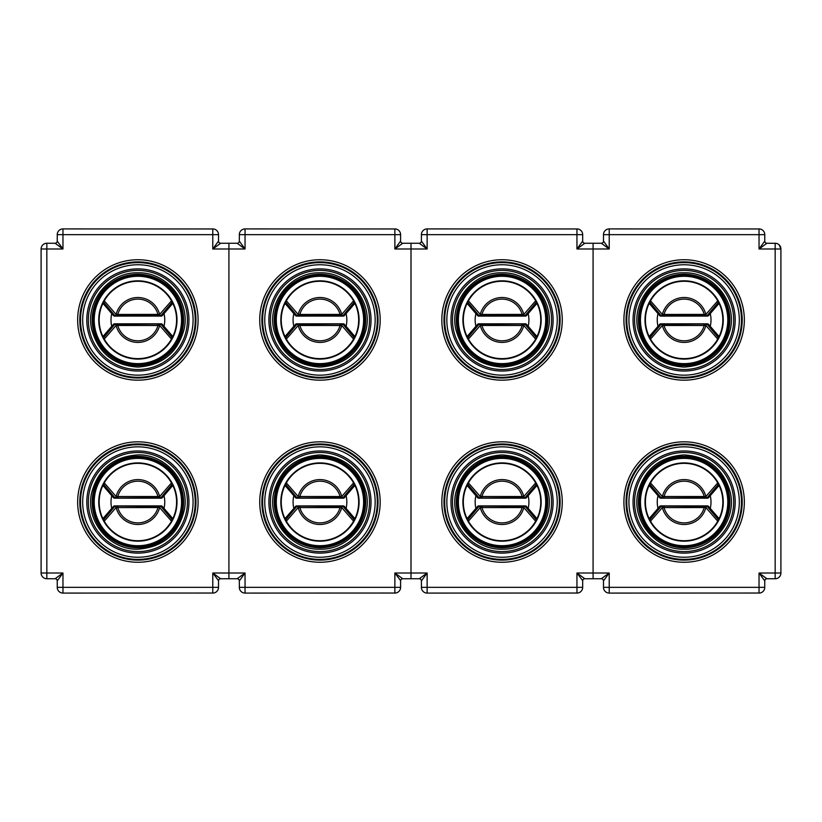 <?xml version="1.0" encoding="UTF-8"?>
<svg xmlns="http://www.w3.org/2000/svg" width="822" height="822" viewBox="0 0 822 822"><rect width="100%" height="100%" fill="white"/><g stroke="black" fill="none" stroke-linecap="round" stroke-linejoin="round"><path stroke-width="1.23" d="M684.12 378.028A58.064 58.064 0 0 0 742.194 319.964A58.064 58.064 0 0 0 684.12 261.889A58.064 58.064 0 0 0 626.056 319.964A58.064 58.064 0 0 0 684.12 378.028A58.064 58.064 0 0 1 626.056 319.964A58.064 58.064 0 0 1 684.12 261.889M684.12 560.111A58.064 58.064 0 0 0 742.194 502.037A58.064 58.064 0 0 0 684.12 443.972A58.064 58.064 0 0 0 626.056 502.037A58.064 58.064 0 0 0 684.12 560.111A58.064 58.064 0 0 1 626.056 502.037A58.064 58.064 0 0 1 684.12 443.972M603.482 241.103L609.215 248.994L576.952 248.994L584.843 243.25L601.324 243.25A2.147 2.147 0 0 0 603.482 241.103L603.523 233.9M759.785 593.032L609.215 593.083L609.215 573.006L601.324 578.75L584.843 578.75L576.952 573.006L609.215 573.006L603.482 580.897L603.523 588.1M764.717 588.1L764.768 580.897L759.035 573.006L775.167 573.006L775.167 248.994L759.035 248.994L766.926 243.25L775.917 243.302M779.225 244.935L780.9 248.994A5.733 5.733 0 0 0 775.167 243.25L775.167 248.994L780.9 248.994L780.9 573.006L775.167 573.006L775.167 578.75L766.926 578.75L759.035 573.006L759.035 587.35L603.482 587.35A5.733 5.733 0 0 0 609.215 593.083L608.465 593.032M764.717 233.9L764.768 234.65A5.733 5.733 0 0 0 759.035 228.917L759.035 234.65L764.768 234.65L764.768 241.103L759.035 248.994L759.035 234.65L609.215 234.65L609.215 228.917L759.785 228.968M780.849 573.766L780.9 573.006A5.733 5.733 0 0 1 775.167 578.75L775.917 578.698M759.035 593.083A5.733 5.733 0 0 0 764.768 587.35L759.035 587.35L759.035 593.083A5.733 5.733 0 0 0 764.768 587.35M609.215 228.917A5.733 5.733 0 0 0 603.482 234.65A5.733 5.733 0 0 1 609.215 228.917L608.465 228.968M603.482 234.65L609.215 234.65L609.215 248.994L601.324 243.25M603.461 580.661L603.482 580.897A2.147 2.147 0 0 0 601.324 578.75A2.147 2.147 0 0 1 603.482 580.897M764.768 580.897A2.147 2.147 0 0 1 766.926 578.75A2.147 2.147 0 0 0 764.768 580.897L764.779 580.661M764.779 241.339L764.768 241.103A2.147 2.147 0 0 0 766.926 243.25A2.147 2.147 0 0 1 764.768 241.103M684.12 444.692A57.345 57.345 0 0 1 741.475 502.037A57.345 57.345 0 0 1 684.12 559.392A57.345 57.345 0 0 1 626.775 502.037A57.345 57.345 0 0 1 684.12 444.692A57.345 57.345 0 0 0 626.775 502.037A57.345 57.345 0 0 0 684.12 559.392M657.97 508.232A26.879 26.879 0 0 1 657.97 495.841M710.28 495.841A26.879 26.879 0 0 1 710.28 508.232M684.12 262.608A57.345 57.345 0 0 1 741.475 319.964A57.345 57.345 0 0 1 684.12 377.308A57.345 57.345 0 0 1 626.775 319.964A57.345 57.345 0 0 1 684.12 262.608A57.345 57.345 0 0 0 626.775 319.964A57.345 57.345 0 0 0 684.12 377.308M657.97 326.159A26.879 26.879 0 0 1 657.97 313.768M710.28 313.768A26.879 26.879 0 0 1 710.28 326.159M684.12 540.753A38.706 38.706 0 0 0 722.836 502.037A38.706 38.706 0 0 0 684.12 463.331A38.706 38.706 0 0 0 645.414 502.037A38.706 38.706 0 0 0 684.12 540.753A38.706 38.706 0 0 1 645.414 502.037A38.706 38.706 0 0 1 684.12 463.331A38.685 38.685 0 0 0 648.589 486.747L650.818 483.254L662.368 496.529A22.441 22.441 0 0 1 705.882 496.529L717.431 483.254L719.702 486.891A1.439 0.719 150.5 0 0 719.774 486.984M707.403 505.92L707.434 505.9A1.439 1.439 0 0 1 708.492 506.342L708.492 506.342A1.439 1.397 136.1 0 0 707.465 505.92L660.785 505.92L650.192 518.261M649.308 485.597L659.747 497.742A1.439 1.439 0 0 0 660.785 498.183L707.465 498.163A1.439 1.397 43.9 0 0 708.492 497.742A1.439 1.439 0 0 1 707.465 498.183L707.434 498.183A1.439 1.439 0 0 0 707.465 498.183L718.048 485.823M659.747 506.342A1.439 1.439 0 0 1 660.816 505.9L660.785 505.92A1.439 1.397 -136.1 0 0 659.747 506.342L649.308 518.487M660.816 498.183A1.439 1.439 0 0 1 660.785 498.183L707.403 498.163M707.249 497.598L664.238 497.968L664.042 496.498L705.882 496.529A1.439 1.397 -136.7 0 0 707.249 497.598L718.562 484.096L717.431 483.254L719.702 486.891A1.439 0.719 150.5 0 1 719.661 486.747A38.685 38.685 0 0 0 684.12 463.351M719.774 517.1A1.439 0.719 29.5 0 0 719.702 517.192A1.439 0.719 29.5 0 0 719.661 517.336L717.431 520.829L705.882 507.554L664.042 507.585L664.238 506.116L661.001 506.486L649.688 519.987L650.818 520.829L648.589 517.336A1.439 0.719 -29.5 0 0 648.537 517.192A1.439 0.719 -29.5 0 0 648.476 517.1M707.249 506.486A1.439 1.397 136.7 0 0 705.882 507.554A22.441 22.441 0 0 1 662.368 507.554L650.818 520.829L648.589 517.336A38.685 38.685 0 0 0 719.661 517.336L717.431 520.829L718.562 519.987L707.249 506.486L664.238 506.116M649.627 485.093L660.785 498.163A1.439 1.397 -43.9 0 1 659.747 497.742M648.476 486.984A1.439 0.719 29.5 0 0 648.537 486.891L648.589 486.747A1.439 0.719 29.5 0 1 648.537 486.891L650.818 483.254L649.688 484.096L661.001 497.598L664.238 497.968M718.623 518.99L707.434 505.9L660.816 505.9M661.001 506.486A1.439 1.397 -136.7 0 1 662.368 507.554L664.042 507.585A20.827 20.827 0 0 0 704.207 507.585L704.012 506.116M704.012 497.968L704.207 496.498A20.827 20.827 0 0 0 664.042 496.498L662.368 496.529A1.439 1.397 -43.3 0 1 661.001 497.598M684.12 281.247A38.706 38.706 0 0 0 645.414 319.964A38.706 38.706 0 0 0 684.12 358.669A38.706 38.706 0 0 0 722.836 319.964A38.706 38.706 0 0 0 684.12 281.247A38.706 38.706 0 0 0 645.414 319.964A38.706 38.706 0 0 0 719.661 335.253L717.431 338.746L705.882 325.471A22.441 22.441 0 0 1 662.368 325.471L650.818 338.746L648.589 335.253A1.439 0.719 -29.5 0 0 648.537 335.109A1.439 0.719 -29.5 0 0 648.476 335.016M649.308 303.513L659.747 315.658A1.439 1.439 0 0 0 660.816 316.1L707.465 316.08L718.048 303.739M707.434 316.1A1.439 1.439 0 0 0 708.492 315.658L708.492 315.658A1.439 1.397 -136.1 0 1 707.465 316.08L660.816 316.1M718.623 336.907L707.465 323.837L660.785 323.837A1.439 1.439 0 0 1 660.816 323.817L660.785 323.837A1.439 1.439 0 0 0 659.747 324.258L649.308 336.404M660.816 323.817L707.465 323.837A1.439 1.439 0 0 1 708.492 324.258L708.492 324.258A1.439 1.397 136.1 0 0 707.465 323.837A1.439 1.439 0 0 0 707.434 323.817L707.403 323.837M719.774 304.9A1.439 0.719 -29.5 0 1 719.702 304.808L719.661 304.664A38.685 38.685 0 0 0 648.589 304.664L650.818 301.171L662.368 314.446A1.439 1.397 136.7 0 1 661.001 315.514L707.249 315.514L718.562 302.013L717.431 301.171L719.661 304.664A1.439 0.719 -29.5 0 0 719.702 304.808L717.431 301.171L705.882 314.446L704.207 314.415L704.012 315.884M707.249 315.514A1.439 1.397 43.3 0 1 705.882 314.446A22.441 22.441 0 0 0 662.368 314.446L704.207 314.415A20.827 20.827 0 0 0 664.042 314.415L664.238 315.884M661.001 324.402L704.012 324.032L704.207 325.502L662.368 325.471A1.439 1.397 -136.7 0 0 661.001 324.402L649.688 337.904L650.818 338.746L648.589 335.253A38.685 38.685 0 0 0 684.12 358.649M659.747 324.258A1.439 1.397 -136.1 0 1 660.785 323.837L650.192 336.177M719.774 335.016A1.439 0.719 29.5 0 0 719.702 335.109L717.431 338.746L718.562 337.904L707.249 324.402L704.012 324.032M649.627 303.01L660.785 316.08A1.439 1.397 -43.9 0 1 659.747 315.658M661.001 315.514L649.688 302.013L650.818 301.171L648.537 304.808A1.439 0.719 -150.5 0 0 648.589 304.664L648.537 304.808A1.439 0.719 -150.5 0 1 648.476 304.9M664.238 324.032L664.042 325.502A20.827 20.827 0 0 0 704.207 325.502L705.882 325.471A1.439 1.397 136.7 0 1 707.249 324.402M502.037 378.028A58.064 58.064 0 0 0 560.111 319.964A58.064 58.064 0 0 0 502.037 261.889A58.064 58.064 0 0 0 443.972 319.964A58.064 58.064 0 0 0 502.037 378.028A58.064 58.064 0 0 1 443.972 319.964A58.064 58.064 0 0 1 502.037 261.889M502.037 560.111A58.064 58.064 0 0 0 560.111 502.037A58.064 58.064 0 0 0 502.037 443.972A58.064 58.064 0 0 0 443.972 502.037A58.064 58.064 0 0 0 502.037 560.111A58.064 58.064 0 0 1 443.972 502.037A58.064 58.064 0 0 1 502.037 443.972M421.398 241.103L427.132 248.994L394.868 248.994L402.759 243.25L419.241 243.25A2.147 2.147 0 0 0 421.398 241.103L421.439 233.9M577.702 593.032L427.132 593.083L427.132 573.006L419.241 578.75L402.759 578.75L394.868 573.006L427.132 573.006L421.398 580.897L421.439 588.1M582.685 580.897A2.147 2.147 0 0 1 584.843 578.75A2.147 2.147 0 0 0 582.685 580.897L582.685 587.35L576.952 587.35L576.952 573.006L582.706 580.661M582.634 233.9L582.685 234.65A5.733 5.733 0 0 0 576.952 228.917L576.952 234.65L582.685 234.65L582.685 241.103L576.952 248.994L576.952 234.65L427.132 234.65L427.132 228.917L577.702 228.968M582.634 588.1L582.685 587.35A5.733 5.733 0 0 1 576.952 593.083A5.733 5.733 0 0 0 582.685 587.35M426.382 593.032L427.132 593.083A5.733 5.733 0 0 1 421.398 587.35A5.733 5.733 0 0 0 427.132 593.083M427.132 228.917A5.733 5.733 0 0 0 421.398 234.65A5.733 5.733 0 0 1 427.132 228.917L426.382 228.968M421.398 234.65L427.132 234.65L427.132 248.994L419.241 243.25M421.378 580.661L421.398 580.897A2.147 2.147 0 0 0 419.241 578.75A2.147 2.147 0 0 1 421.398 580.897M582.706 241.339L582.685 241.103A2.147 2.147 0 0 0 584.843 243.25A2.147 2.147 0 0 1 582.685 241.103M502.037 444.692A57.345 57.345 0 0 1 559.392 502.037A57.345 57.345 0 0 1 502.037 559.392A57.345 57.345 0 0 1 444.692 502.037A57.345 57.345 0 0 1 502.037 444.692A57.345 57.345 0 0 0 444.692 502.037A57.345 57.345 0 0 0 502.037 559.392M475.887 508.232A26.879 26.879 0 0 1 475.887 495.841M528.197 495.841A26.879 26.879 0 0 1 528.197 508.232M502.037 262.608A57.345 57.345 0 0 1 559.392 319.964A57.345 57.345 0 0 1 502.037 377.308A57.345 57.345 0 0 1 444.692 319.964A57.345 57.345 0 0 1 502.037 262.608A57.345 57.345 0 0 0 444.692 319.964A57.345 57.345 0 0 0 502.037 377.308M475.887 326.159A26.879 26.879 0 0 1 475.887 313.768M528.197 313.768A26.879 26.879 0 0 1 528.197 326.159M502.037 540.753A38.706 38.706 0 0 0 540.753 502.037A38.706 38.706 0 0 0 502.037 463.331A38.706 38.706 0 0 0 463.331 502.037A38.706 38.706 0 0 0 502.037 540.753A38.706 38.706 0 0 1 463.331 502.037A38.706 38.706 0 0 1 502.037 463.331A38.685 38.685 0 0 0 466.506 486.747L468.735 483.254L480.284 496.529A22.441 22.441 0 0 1 523.799 496.529L535.348 483.254L537.619 486.891A1.439 0.719 150.5 0 0 537.691 486.984M478.733 505.9L478.702 505.92A1.439 1.397 -136.1 0 0 477.674 506.342A1.439 1.439 0 0 1 478.733 505.9L525.35 505.9A1.439 1.439 0 0 0 525.35 505.9A1.439 1.439 0 0 1 526.409 506.342L526.409 506.342A1.439 1.397 136.1 0 0 525.381 505.92L478.702 505.92L468.108 518.261M467.225 485.597L477.674 497.742A1.439 1.439 0 0 0 478.702 498.183L525.381 498.163A1.439 1.397 43.9 0 0 526.409 497.742A1.439 1.439 0 0 1 525.381 498.183A1.439 1.439 0 0 0 525.381 498.183L535.965 485.823M467.543 485.093L478.702 498.163A1.439 1.439 0 0 1 478.702 498.183L525.35 498.183M525.166 497.598L482.154 497.968L481.959 496.498L523.799 496.529A1.439 1.397 -136.7 0 0 525.166 497.598L536.478 484.096L535.348 483.254L537.619 486.891A1.439 0.719 150.5 0 1 537.578 486.747A38.685 38.685 0 0 0 502.037 463.351M537.691 517.1A1.439 0.719 29.5 0 0 537.619 517.192A1.439 0.719 29.5 0 0 537.578 517.336L535.348 520.829L523.799 507.554L481.959 507.585L482.154 506.116L478.918 506.486L467.605 519.987L468.735 520.829L466.506 517.336A1.439 0.719 -29.5 0 0 466.464 517.192A1.439 0.719 -29.5 0 0 466.393 517.1M525.166 506.486A1.439 1.397 136.7 0 0 523.799 507.554A22.441 22.441 0 0 1 480.284 507.554L468.735 520.829L466.506 517.336A38.685 38.685 0 0 0 537.578 517.336L535.348 520.829L536.478 519.987L525.166 506.486L482.154 506.116M466.393 486.984A1.439 0.719 29.5 0 0 466.464 486.891L466.506 486.747A1.439 0.719 29.5 0 1 466.464 486.891L468.735 483.254L467.605 484.096L478.918 497.598L482.154 497.968M536.54 518.99L525.35 505.9M478.918 506.486A1.439 1.397 -136.7 0 1 480.284 507.554L481.959 507.585A20.827 20.827 0 0 0 522.124 507.585L521.929 506.116M521.929 497.968L522.124 496.498A20.827 20.827 0 0 0 481.959 496.498L480.284 496.529A1.439 1.397 -43.3 0 1 478.918 497.598M502.037 281.247A38.706 38.706 0 0 0 463.331 319.964A38.706 38.706 0 0 0 502.037 358.669A38.706 38.706 0 0 0 540.753 319.964A38.706 38.706 0 0 0 502.037 281.247A38.706 38.706 0 0 0 463.331 319.964A38.706 38.706 0 0 0 537.578 335.253L535.348 338.746L523.799 325.471A22.441 22.441 0 0 1 480.284 325.471L468.735 338.746L466.506 335.253A1.439 0.719 -29.5 0 0 466.464 335.109A1.439 0.719 -29.5 0 0 466.393 335.016M467.225 303.513L477.674 315.658A1.439 1.439 0 0 0 478.702 316.1A1.439 1.439 0 0 1 478.702 316.1L525.381 316.08L535.965 303.739M525.32 316.08L525.35 316.1A1.439 1.439 0 0 0 525.381 316.1L525.381 316.08A1.439 1.397 -136.1 0 0 526.409 315.658A1.439 1.439 0 0 1 525.381 316.1L478.733 316.1M536.54 336.907L525.381 323.837A1.439 1.439 0 0 0 525.35 323.817L478.702 323.837A1.439 1.439 0 0 1 478.733 323.817A1.439 1.439 0 0 0 477.674 324.258L467.225 336.404M525.381 323.817A1.439 1.439 0 0 1 526.409 324.258L526.409 324.258A1.439 1.397 136.1 0 0 525.381 323.837L478.733 323.817L468.108 336.177M537.691 304.9A1.439 0.719 -29.5 0 1 537.619 304.808L537.578 304.664A38.685 38.685 0 0 0 466.506 304.664L468.735 301.171L480.284 314.446A1.439 1.397 136.7 0 1 478.918 315.514L525.166 315.514L536.478 302.013L535.348 301.171L537.578 304.664A1.439 0.719 -29.5 0 0 537.619 304.808L535.348 301.171L523.799 314.446L522.124 314.415L521.929 315.884M525.166 315.514A1.439 1.397 43.3 0 1 523.799 314.446A22.441 22.441 0 0 0 480.284 314.446L522.124 314.415A20.827 20.827 0 0 0 481.959 314.415L482.154 315.884M478.918 324.402L521.929 324.032L522.124 325.502L480.284 325.471A1.439 1.397 -136.7 0 0 478.918 324.402L467.605 337.904L468.735 338.746L466.506 335.253A38.685 38.685 0 0 0 502.037 358.649M537.691 335.016A1.439 0.719 29.5 0 0 537.619 335.109L535.348 338.746L536.478 337.904L525.166 324.402L521.929 324.032M467.543 303.01L478.702 316.08A1.439 1.397 -43.9 0 1 477.674 315.658M478.918 315.514L467.605 302.013L468.735 301.171L466.464 304.808A1.439 0.719 -150.5 0 0 466.506 304.664L466.464 304.808A1.439 0.719 -150.5 0 1 466.393 304.9M482.154 324.032L481.959 325.502A20.827 20.827 0 0 0 522.124 325.502L523.799 325.471A1.439 1.397 136.7 0 1 525.166 324.402M477.674 324.258A1.439 1.397 -136.1 0 1 478.702 323.837L478.764 323.837M319.964 378.028A58.064 58.064 0 0 0 378.028 319.964A58.064 58.064 0 0 0 319.964 261.889A58.064 58.064 0 0 0 261.889 319.964A58.064 58.064 0 0 0 319.964 378.028A58.064 58.064 0 0 1 261.889 319.964A58.064 58.064 0 0 1 319.964 261.889M319.964 560.111A58.064 58.064 0 0 0 378.028 502.037A58.064 58.064 0 0 0 319.964 443.972A58.064 58.064 0 0 0 261.889 502.037A58.064 58.064 0 0 0 319.964 560.111A58.064 58.064 0 0 1 261.889 502.037A58.064 58.064 0 0 1 319.964 443.972M239.315 241.103L245.048 248.994L212.785 248.994L220.676 243.25L237.157 243.25A2.147 2.147 0 0 0 239.315 241.103L239.366 233.9M395.618 593.032L245.048 593.083L245.048 573.006L237.157 578.75L220.676 578.75L212.785 573.006L245.048 573.006L239.315 580.897L239.366 588.1M400.602 580.897A2.147 2.147 0 0 1 402.759 578.75A2.147 2.147 0 0 0 400.602 580.897L400.602 587.35L394.868 587.35L394.868 573.006L400.622 580.661M400.561 233.9L400.602 234.65A5.733 5.733 0 0 0 394.868 228.917L394.868 234.65L400.602 234.65L400.602 241.103L394.868 248.994L394.868 234.65L245.048 234.65L245.048 228.917L395.618 228.968M400.561 588.1L400.602 587.35A5.733 5.733 0 0 1 394.868 593.083A5.733 5.733 0 0 0 400.602 587.35M244.298 593.032L245.048 593.083A5.733 5.733 0 0 1 239.315 587.35A5.733 5.733 0 0 0 245.048 593.083M245.048 228.917A5.733 5.733 0 0 0 239.315 234.65A5.733 5.733 0 0 1 245.048 228.917L244.298 228.968M239.315 234.65L245.048 234.65L245.048 248.994L237.157 243.25M239.294 580.661L239.315 580.897A2.147 2.147 0 0 0 237.157 578.75A2.147 2.147 0 0 1 239.315 580.897M400.622 241.339L400.602 241.103A2.147 2.147 0 0 0 402.759 243.25A2.147 2.147 0 0 1 400.602 241.103M319.964 444.692A57.345 57.345 0 0 1 377.308 502.037A57.345 57.345 0 0 1 319.964 559.392A57.345 57.345 0 0 1 262.608 502.037A57.345 57.345 0 0 1 319.964 444.692A57.345 57.345 0 0 0 262.608 502.037A57.345 57.345 0 0 0 319.964 559.392M293.803 508.232A26.879 26.879 0 0 1 293.803 495.841M346.113 495.841A26.879 26.879 0 0 1 346.113 508.232M319.964 262.608A57.345 57.345 0 0 1 377.308 319.964A57.345 57.345 0 0 1 319.964 377.308A57.345 57.345 0 0 1 262.608 319.964A57.345 57.345 0 0 1 319.964 262.608A57.345 57.345 0 0 0 262.608 319.964A57.345 57.345 0 0 0 319.964 377.308M293.803 326.159A26.879 26.879 0 0 1 293.803 313.768M346.113 313.768A26.879 26.879 0 0 1 346.113 326.159M319.964 540.753A38.706 38.706 0 0 0 358.669 502.037A38.706 38.706 0 0 0 319.964 463.331A38.706 38.706 0 0 0 281.247 502.037A38.706 38.706 0 0 0 319.964 540.753A38.706 38.706 0 0 1 281.247 502.037A38.706 38.706 0 0 1 319.964 463.331A38.685 38.685 0 0 0 284.422 486.747L286.652 483.254L298.201 496.529A22.441 22.441 0 0 1 341.716 496.529L353.265 483.254L355.536 486.891A1.439 0.719 150.5 0 0 355.607 486.984M343.236 505.92L343.267 505.9A1.439 1.439 0 0 0 343.267 505.9A1.439 1.439 0 0 1 344.326 506.342L344.326 506.342A1.439 1.397 136.1 0 0 343.298 505.92L296.619 505.92L286.035 518.261M285.142 485.597L295.591 497.742A1.439 1.439 0 0 0 296.619 498.183L343.298 498.163A1.439 1.397 43.9 0 0 344.326 497.742A1.439 1.439 0 0 1 343.298 498.183A1.439 1.439 0 0 0 343.298 498.183L353.892 485.823M296.68 505.92L296.65 505.9A1.439 1.439 0 0 1 296.65 505.9A1.439 1.439 0 0 0 295.591 506.342L285.142 518.487M285.46 485.093L296.619 498.163A1.439 1.439 0 0 1 296.619 498.183L296.68 498.163M343.082 497.598L300.071 497.968L299.876 496.498L341.716 496.529A1.439 1.397 -136.7 0 0 343.082 497.598L354.395 484.096L353.265 483.254L355.536 486.891A1.439 0.719 150.5 0 1 355.494 486.747A38.685 38.685 0 0 0 319.964 463.351M355.607 517.1A1.439 0.719 29.5 0 0 355.536 517.192A1.439 0.719 29.5 0 0 355.494 517.336L353.265 520.829L341.716 507.554L299.876 507.585L300.071 506.116L296.834 506.486L285.522 519.987L286.652 520.829L284.422 517.336A1.439 0.719 -29.5 0 0 284.381 517.192A1.439 0.719 -29.5 0 0 284.309 517.1M343.082 506.486A1.439 1.397 136.7 0 0 341.716 507.554A22.441 22.441 0 0 1 298.201 507.554L286.652 520.829L284.422 517.336A38.685 38.685 0 0 0 355.494 517.336L353.265 520.829L354.395 519.987L343.082 506.486L300.071 506.116M284.309 486.984A1.439 0.719 29.5 0 0 284.381 486.891L284.422 486.747A1.439 0.719 29.5 0 1 284.381 486.891L286.652 483.254L285.522 484.096L296.834 497.598L300.071 497.968M354.457 518.99L343.267 505.9L296.619 505.92A1.439 1.397 -136.1 0 0 295.591 506.342M296.834 506.486A1.439 1.397 -136.7 0 1 298.201 507.554L299.876 507.585A20.827 20.827 0 0 0 340.041 507.585L339.846 506.116M339.846 497.968L340.041 496.498A20.827 20.827 0 0 0 299.876 496.498L298.201 496.529A1.439 1.397 -43.3 0 1 296.834 497.598M295.591 497.742A1.439 1.397 -43.9 0 0 296.619 498.163L343.236 498.163M319.964 281.247A38.706 38.706 0 0 0 281.247 319.964A38.706 38.706 0 0 0 319.964 358.669A38.706 38.706 0 0 0 358.669 319.964A38.706 38.706 0 0 0 319.964 281.247A38.706 38.706 0 0 0 281.247 319.964A38.706 38.706 0 0 0 355.494 335.253L353.265 338.746L341.716 325.471A22.441 22.441 0 0 1 298.201 325.471L286.652 338.746L284.422 335.253A1.439 0.719 -29.5 0 0 284.381 335.109A1.439 0.719 -29.5 0 0 284.309 335.016M285.142 303.513L295.591 315.658A1.439 1.439 0 0 0 296.619 316.1A1.439 1.439 0 0 1 296.619 316.1L343.298 316.08L353.892 303.739M343.267 316.1A1.439 1.439 0 0 0 343.298 316.1L343.298 316.08A1.439 1.397 -136.1 0 0 344.326 315.658A1.439 1.439 0 0 1 343.298 316.1L296.68 316.08M354.457 336.907L343.298 323.837A1.439 1.439 0 0 0 343.267 323.817L296.619 323.837A1.439 1.439 0 0 1 296.65 323.817A1.439 1.439 0 0 0 295.591 324.258L285.142 336.404M343.298 323.817A1.439 1.439 0 0 1 344.326 324.258L344.326 324.258A1.439 1.397 136.1 0 0 343.298 323.837L296.65 323.817L286.035 336.177M355.607 304.9A1.439 0.719 -29.5 0 1 355.536 304.808L355.494 304.664A38.685 38.685 0 0 0 284.422 304.664L286.652 301.171L298.201 314.446A1.439 1.397 136.7 0 1 296.834 315.514L343.082 315.514L354.395 302.013L353.265 301.171L355.494 304.664A1.439 0.719 -29.5 0 0 355.536 304.808L353.265 301.171L341.716 314.446L340.041 314.415L339.846 315.884M343.082 315.514A1.439 1.397 43.3 0 1 341.716 314.446A22.441 22.441 0 0 0 298.201 314.446L340.041 314.415A20.827 20.827 0 0 0 299.876 314.415L300.071 315.884M296.834 324.402L339.846 324.032L340.041 325.502L298.201 325.471A1.439 1.397 -136.7 0 0 296.834 324.402L285.522 337.904L286.652 338.746L284.422 335.253A38.685 38.685 0 0 0 319.964 358.649M355.607 335.016A1.439 0.719 29.5 0 0 355.536 335.109L353.265 338.746L354.395 337.904L343.082 324.402L339.846 324.032M285.46 303.01L296.619 316.08A1.439 1.397 -43.9 0 1 295.591 315.658M296.834 315.514L285.522 302.013L286.652 301.171L284.381 304.808A1.439 0.719 -150.5 0 0 284.422 304.664L284.381 304.808A1.439 0.719 -150.5 0 1 284.309 304.9M300.071 324.032L299.876 325.502A20.827 20.827 0 0 0 340.041 325.502L341.716 325.471A1.439 1.397 136.7 0 1 343.082 324.402M295.591 324.258A1.439 1.397 -136.1 0 1 296.619 323.837L296.68 323.837M137.88 378.028A58.064 58.064 0 0 0 195.944 319.964A58.064 58.064 0 0 0 137.88 261.889A58.064 58.064 0 0 0 79.806 319.964A58.064 58.064 0 0 0 137.88 378.028A58.064 58.064 0 0 1 79.806 319.964A58.064 58.064 0 0 1 137.88 261.889M137.88 560.111A58.064 58.064 0 0 0 195.944 502.037A58.064 58.064 0 0 0 137.88 443.972A58.064 58.064 0 0 0 79.806 502.037A58.064 58.064 0 0 0 137.88 560.111A58.064 58.064 0 0 1 79.806 502.037A58.064 58.064 0 0 1 137.88 443.972M41.1 573.078L41.1 248.994A5.733 5.733 0 0 1 46.833 243.25L55.074 243.25A2.147 2.147 0 0 0 57.232 241.103L57.283 233.9M213.535 593.032L62.965 593.083L62.965 573.006L55.074 578.75L46.833 578.75L46.833 573.006L62.965 573.006L57.232 580.897L57.283 588.1M218.518 580.897A2.147 2.147 0 0 1 220.676 578.75A2.147 2.147 0 0 0 218.518 580.897L218.518 587.35L212.785 587.35L212.785 573.006L218.539 580.661M218.477 233.9L218.518 234.65A5.733 5.733 0 0 0 212.785 228.917L212.785 234.65L218.518 234.65L218.518 241.103L212.785 248.994L212.785 234.65L62.965 234.65L62.965 228.917L213.535 228.968M218.477 588.1L218.518 587.35A5.733 5.733 0 0 1 212.785 593.083A5.733 5.733 0 0 0 218.518 587.35M62.215 593.032L62.965 593.083A5.733 5.733 0 0 1 57.232 587.35A5.733 5.733 0 0 0 62.965 593.083L62.955 593.083M46.083 578.698L46.833 578.75A5.733 5.733 0 0 1 41.1 573.006L41.151 573.766M62.955 228.917L62.215 228.968M62.965 228.917A5.733 5.733 0 0 0 57.232 234.65A5.733 5.733 0 0 1 62.965 228.917M57.232 241.103L62.965 248.994L55.074 243.25M57.221 580.661L57.232 580.897A2.147 2.147 0 0 0 55.074 578.75A2.147 2.147 0 0 1 57.232 580.897M218.539 241.339L218.518 241.103A2.147 2.147 0 0 0 220.676 243.25A2.147 2.147 0 0 1 218.518 241.103M137.88 444.692A57.345 57.345 0 0 1 195.225 502.037A57.345 57.345 0 0 1 137.88 559.392A57.345 57.345 0 0 1 80.525 502.037A57.345 57.345 0 0 1 137.88 444.692A57.345 57.345 0 0 0 80.525 502.037A57.345 57.345 0 0 0 137.88 559.392M111.72 508.232A26.879 26.879 0 0 1 111.72 495.841M164.03 495.841A26.879 26.879 0 0 1 164.03 508.232M137.88 262.608A57.345 57.345 0 0 1 195.225 319.964A57.345 57.345 0 0 1 137.88 377.308A57.345 57.345 0 0 1 80.525 319.964A57.345 57.345 0 0 1 137.88 262.608A57.345 57.345 0 0 0 80.525 319.964A57.345 57.345 0 0 0 137.88 377.308M111.72 326.159A26.879 26.879 0 0 1 111.72 313.768M164.03 313.768A26.879 26.879 0 0 1 164.03 326.159M137.88 540.753A38.706 38.706 0 0 0 176.586 502.037A38.706 38.706 0 0 0 137.88 463.331A38.706 38.706 0 0 0 99.164 502.037A38.706 38.706 0 0 0 137.88 540.753A38.706 38.706 0 0 1 99.164 502.037A38.706 38.706 0 0 1 137.88 463.331A38.685 38.685 0 0 0 102.339 486.747L104.569 483.254L116.118 496.529A22.441 22.441 0 0 1 159.632 496.529L171.181 483.254L173.463 486.891A1.439 0.719 150.5 0 0 173.524 486.984M114.597 505.92L114.535 505.92A1.439 1.397 -136.1 0 0 113.508 506.342A1.439 1.439 0 0 1 114.566 505.9L161.184 505.9A1.439 1.439 0 0 1 162.253 506.342L162.253 506.342A1.439 1.397 136.1 0 0 161.215 505.92L114.535 505.92L103.952 518.261M103.058 485.597L113.508 497.742A1.439 1.439 0 0 0 114.535 498.183L161.215 498.163A1.439 1.397 43.9 0 0 162.253 497.742A1.439 1.439 0 0 1 161.215 498.183L161.153 498.163A1.439 1.439 0 0 0 161.215 498.183L171.808 485.823M161.184 498.183L114.566 498.183A1.439 1.439 0 0 1 114.535 498.183L114.597 498.163M160.999 497.598L117.988 497.968L117.793 496.498L159.632 496.529A1.439 1.397 -136.7 0 0 160.999 497.598L172.312 484.096L171.181 483.254L173.463 486.891A1.439 0.719 150.5 0 1 173.411 486.747A38.685 38.685 0 0 0 137.88 463.351M173.524 517.1A1.439 0.719 29.5 0 0 173.463 517.192A1.439 0.719 29.5 0 0 173.411 517.336L171.181 520.829L159.632 507.554L117.793 507.585L117.988 506.116L114.751 506.486L103.438 519.987L104.569 520.829L102.339 517.336A1.439 0.719 -29.5 0 0 102.298 517.192A1.439 0.719 -29.5 0 0 102.226 517.1M160.999 506.486A1.439 1.397 136.7 0 0 159.632 507.554A22.441 22.441 0 0 1 116.118 507.554L104.569 520.829L102.339 517.336A38.685 38.685 0 0 0 173.411 517.336L171.181 520.829L172.312 519.987L160.999 506.486L117.988 506.116M103.377 485.093L114.535 498.163A1.439 1.397 -43.9 0 1 113.508 497.742M102.226 486.984A1.439 0.719 29.5 0 0 102.298 486.891L102.339 486.747A1.439 0.719 29.5 0 1 102.298 486.891L104.569 483.254L103.438 484.096L114.751 497.598L117.988 497.968M172.373 518.99L161.184 505.9M114.751 506.486A1.439 1.397 -136.7 0 1 116.118 507.554L117.793 507.585A20.827 20.827 0 0 0 157.958 507.585L157.762 506.116M157.762 497.968L157.958 496.498A20.827 20.827 0 0 0 117.793 496.498L116.118 496.529A1.439 1.397 -43.3 0 1 114.751 497.598M137.88 281.247A38.706 38.706 0 0 0 99.164 319.964A38.706 38.706 0 0 0 137.88 358.669A38.706 38.706 0 0 0 176.586 319.964A38.706 38.706 0 0 0 137.88 281.247A38.706 38.706 0 0 0 99.164 319.964A38.706 38.706 0 0 0 173.411 335.253L171.181 338.746L159.632 325.471A22.441 22.441 0 0 1 116.118 325.471L104.569 338.746L102.339 335.253A1.439 0.719 -29.5 0 0 102.298 335.109A1.439 0.719 -29.5 0 0 102.226 335.016M103.058 303.513L113.508 315.658A1.439 1.439 0 0 0 114.566 316.1L161.215 316.08L171.808 303.739M161.184 316.1A1.439 1.439 0 0 0 162.253 315.658L162.253 315.658A1.439 1.397 -136.1 0 1 161.215 316.08L114.597 316.08M172.373 336.907L161.215 323.837L114.535 323.837A1.439 1.439 0 0 1 114.566 323.817L114.597 323.837M103.952 336.177L114.535 323.837A1.439 1.439 0 0 0 113.508 324.258L103.058 336.404M161.184 323.817L161.215 323.837A1.439 1.439 0 0 1 162.253 324.258L162.253 324.258A1.439 1.397 136.1 0 0 161.215 323.837A1.439 1.439 0 0 0 161.184 323.817L114.535 323.837A1.439 1.397 -136.1 0 0 113.508 324.258M173.524 304.9A1.439 0.719 -29.5 0 1 173.463 304.808L173.411 304.664A38.685 38.685 0 0 0 102.339 304.664L104.569 301.171L116.118 314.446A1.439 1.397 136.7 0 1 114.751 315.514L160.999 315.514L172.312 302.013L171.181 301.171L173.411 304.664A1.439 0.719 -29.5 0 0 173.463 304.808L171.181 301.171L159.632 314.446L157.958 314.415L157.762 315.884M160.999 315.514A1.439 1.397 43.3 0 1 159.632 314.446A22.441 22.441 0 0 0 116.118 314.446L157.958 314.415A20.827 20.827 0 0 0 117.793 314.415L117.988 315.884M114.751 324.402L157.762 324.032L157.958 325.502L116.118 325.471A1.439 1.397 -136.7 0 0 114.751 324.402L103.438 337.904L104.569 338.746L102.339 335.253A38.685 38.685 0 0 0 137.88 358.649M173.524 335.016A1.439 0.719 29.5 0 0 173.463 335.109L171.181 338.746L172.312 337.904L160.999 324.402L157.762 324.032M103.377 303.01L114.535 316.08A1.439 1.397 -43.9 0 1 113.508 315.658M114.751 315.514L103.438 302.013L104.569 301.171L102.298 304.808A1.439 0.719 -150.5 0 0 102.339 304.664L102.298 304.808A1.439 0.719 -150.5 0 1 102.226 304.9M117.988 324.032L117.793 325.502A20.827 20.827 0 0 0 157.958 325.502L159.632 325.471A1.439 1.397 136.7 0 1 160.999 324.402M684.12 259.742A60.212 60.212 0 0 1 744.342 319.964A60.212 60.212 0 0 1 684.12 380.175A60.212 60.212 0 0 1 623.908 319.964A60.212 60.212 0 0 1 684.12 259.742M684.12 441.825A60.212 60.212 0 0 1 744.342 502.037A60.212 60.212 0 0 1 684.12 562.258A60.212 60.212 0 0 1 623.908 502.037A60.212 60.212 0 0 1 684.12 441.825M587.35 248.994L593.083 248.994L593.083 573.006L593.083 248.994L598.817 248.994M775.167 578.75A5.733 5.733 0 0 0 780.9 573.006L780.9 573.078M780.9 248.994A5.733 5.733 0 0 0 775.167 243.25M603.482 587.35A5.733 5.733 0 0 0 609.215 593.083M764.768 234.65A5.733 5.733 0 0 0 759.035 228.917L759.045 228.917M593.083 578.75L593.083 573.006L593.083 578.75M587.35 573.006L598.817 573.006M593.083 243.25L593.083 248.994L593.083 243.25M684.12 450.97A51.067 51.067 0 0 1 735.197 502.037A51.067 51.067 0 0 1 684.12 553.114A51.067 51.067 0 0 1 633.053 502.037A51.067 51.067 0 0 1 684.12 450.97M684.12 551.593A49.546 49.546 0 0 0 733.676 502.037A49.546 49.546 0 0 0 684.12 452.49A49.546 49.546 0 0 0 634.574 502.037A49.546 49.546 0 0 0 684.12 551.593M684.12 557.244A55.197 55.197 0 0 0 739.317 502.037A55.197 55.197 0 0 0 684.12 446.839A55.197 55.197 0 0 0 628.922 502.037A55.197 55.197 0 0 0 684.12 557.244M684.12 375.161A55.197 55.197 0 0 0 739.317 319.964A55.197 55.197 0 0 0 684.12 264.756A55.197 55.197 0 0 0 628.922 319.964A55.197 55.197 0 0 0 684.12 375.161M684.12 369.51A49.546 49.546 0 0 0 733.676 319.964A49.546 49.546 0 0 0 684.12 270.407A49.546 49.546 0 0 0 634.574 319.964A49.546 49.546 0 0 0 684.12 369.51M684.12 268.886A51.067 51.067 0 0 1 735.197 319.964A51.067 51.067 0 0 1 684.12 371.03A51.067 51.067 0 0 1 633.053 319.964A51.067 51.067 0 0 1 684.12 268.886M684.12 462.909A39.127 39.127 0 0 1 723.257 502.037A39.127 39.127 0 0 1 684.12 541.174A39.127 39.127 0 0 1 644.993 502.037A39.127 39.127 0 0 1 684.12 462.909M684.12 457.351A44.696 44.696 0 0 1 728.816 502.037A44.696 44.696 0 0 1 684.12 546.733A44.696 44.696 0 0 1 639.434 502.037A44.696 44.696 0 0 1 684.12 457.351M684.12 545.716A43.679 43.679 0 0 0 727.799 502.037A43.679 43.679 0 0 0 684.12 458.368A43.679 43.679 0 0 0 640.451 502.037A43.679 43.679 0 0 0 684.12 545.716M684.12 547.75A45.703 45.703 0 0 0 729.833 502.037A45.703 45.703 0 0 0 684.12 456.333A45.703 45.703 0 0 0 638.417 502.037A45.703 45.703 0 0 0 684.12 547.75M708.492 497.742L718.942 485.597M684.12 280.826A39.127 39.127 0 0 1 723.257 319.964A39.127 39.127 0 0 1 684.12 359.091A39.127 39.127 0 0 1 644.993 319.964A39.127 39.127 0 0 1 684.12 280.826M684.12 365.667A45.703 45.703 0 0 0 729.833 319.964A45.703 45.703 0 0 0 684.12 274.25A45.703 45.703 0 0 0 638.417 319.964A45.703 45.703 0 0 0 684.12 365.667M684.12 363.632A43.679 43.679 0 0 0 727.799 319.964A43.679 43.679 0 0 0 684.12 276.284A43.679 43.679 0 0 0 640.451 319.964A43.679 43.679 0 0 0 684.12 363.632M684.12 275.267A44.696 44.696 0 0 1 728.816 319.964A44.696 44.696 0 0 1 684.12 364.649A44.696 44.696 0 0 1 639.434 319.964A44.696 44.696 0 0 1 684.12 275.267M502.037 259.742A60.212 60.212 0 0 1 562.258 319.964A60.212 60.212 0 0 1 502.037 380.175A60.212 60.212 0 0 1 441.825 319.964A60.212 60.212 0 0 1 502.037 259.742M502.037 441.825A60.212 60.212 0 0 1 562.258 502.037A60.212 60.212 0 0 1 502.037 562.258A60.212 60.212 0 0 1 441.825 502.037A60.212 60.212 0 0 1 502.037 441.825M421.398 587.35L576.952 587.35L576.952 593.083M405.267 248.994L411 248.994L411 573.006L411 248.994L416.733 248.994M582.685 234.65A5.733 5.733 0 0 0 576.952 228.917M411 578.75L411 573.006L411 578.75M405.267 573.006L416.733 573.006M411 243.25L411 248.994L411 243.25M502.037 450.97A51.067 51.067 0 0 1 553.114 502.037A51.067 51.067 0 0 1 502.037 553.114A51.067 51.067 0 0 1 450.97 502.037A51.067 51.067 0 0 1 502.037 450.97M502.037 551.593A49.546 49.546 0 0 0 551.593 502.037A49.546 49.546 0 0 0 502.037 452.49A49.546 49.546 0 0 0 452.49 502.037A49.546 49.546 0 0 0 502.037 551.593M502.037 557.244A55.197 55.197 0 0 0 557.244 502.037A55.197 55.197 0 0 0 502.037 446.839A55.197 55.197 0 0 0 446.839 502.037A55.197 55.197 0 0 0 502.037 557.244M502.037 375.161A55.197 55.197 0 0 0 557.244 319.964A55.197 55.197 0 0 0 502.037 264.756A55.197 55.197 0 0 0 446.839 319.964A55.197 55.197 0 0 0 502.037 375.161M502.037 369.51A49.546 49.546 0 0 0 551.593 319.964A49.546 49.546 0 0 0 502.037 270.407A49.546 49.546 0 0 0 452.49 319.964A49.546 49.546 0 0 0 502.037 369.51M502.037 268.886A51.067 51.067 0 0 1 553.114 319.964A51.067 51.067 0 0 1 502.037 371.03A51.067 51.067 0 0 1 450.97 319.964A51.067 51.067 0 0 1 502.037 268.886M502.037 462.909A39.127 39.127 0 0 1 541.174 502.037A39.127 39.127 0 0 1 502.037 541.174A39.127 39.127 0 0 1 462.909 502.037A39.127 39.127 0 0 1 502.037 462.909M502.037 457.351A44.696 44.696 0 0 1 546.733 502.037A44.696 44.696 0 0 1 502.037 546.733A44.696 44.696 0 0 1 457.351 502.037A44.696 44.696 0 0 1 502.037 457.351M502.037 545.716A43.679 43.679 0 0 0 545.716 502.037A43.679 43.679 0 0 0 502.037 458.368A43.679 43.679 0 0 0 458.368 502.037A43.679 43.679 0 0 0 502.037 545.716M502.037 547.75A45.703 45.703 0 0 0 547.75 502.037A45.703 45.703 0 0 0 502.037 456.333A45.703 45.703 0 0 0 456.333 502.037A45.703 45.703 0 0 0 502.037 547.75M526.409 497.742L536.858 485.597M477.674 506.342L467.225 518.487M477.674 497.742A1.439 1.397 -43.9 0 0 478.702 498.163M502.037 280.826A39.127 39.127 0 0 1 541.174 319.964A39.127 39.127 0 0 1 502.037 359.091A39.127 39.127 0 0 1 462.909 319.964A39.127 39.127 0 0 1 502.037 280.826M526.409 315.658L536.858 303.513M502.037 365.667A45.703 45.703 0 0 0 547.75 319.964A45.703 45.703 0 0 0 502.037 274.25A45.703 45.703 0 0 0 456.333 319.964A45.703 45.703 0 0 0 502.037 365.667M502.037 363.632A43.679 43.679 0 0 0 545.716 319.964A43.679 43.679 0 0 0 502.037 276.284A43.679 43.679 0 0 0 458.368 319.964A43.679 43.679 0 0 0 502.037 363.632M502.037 275.267A44.696 44.696 0 0 1 546.733 319.964A44.696 44.696 0 0 1 502.037 364.649A44.696 44.696 0 0 1 457.351 319.964A44.696 44.696 0 0 1 502.037 275.267M319.964 259.742A60.212 60.212 0 0 1 380.175 319.964A60.212 60.212 0 0 1 319.964 380.175A60.212 60.212 0 0 1 259.742 319.964A60.212 60.212 0 0 1 319.964 259.742M319.964 441.825A60.212 60.212 0 0 1 380.175 502.037A60.212 60.212 0 0 1 319.964 562.258A60.212 60.212 0 0 1 259.742 502.037A60.212 60.212 0 0 1 319.964 441.825M239.315 587.35L394.868 587.35L394.868 593.083M223.183 248.994L228.917 248.994L228.917 573.006L228.917 248.994L234.65 248.994M400.602 234.65A5.733 5.733 0 0 0 394.868 228.917M228.917 578.75L228.917 573.006L228.917 578.75M223.183 573.006L234.65 573.006M228.917 243.25L228.917 248.994L228.917 243.25M319.964 450.97A51.067 51.067 0 0 1 371.03 502.037A51.067 51.067 0 0 1 319.964 553.114A51.067 51.067 0 0 1 268.886 502.037A51.067 51.067 0 0 1 319.964 450.97M319.964 551.593A49.546 49.546 0 0 0 369.51 502.037A49.546 49.546 0 0 0 319.964 452.49A49.546 49.546 0 0 0 270.407 502.037A49.546 49.546 0 0 0 319.964 551.593M319.964 557.244A55.197 55.197 0 0 0 375.161 502.037A55.197 55.197 0 0 0 319.964 446.839A55.197 55.197 0 0 0 264.756 502.037A55.197 55.197 0 0 0 319.964 557.244M319.964 375.161A55.197 55.197 0 0 0 375.161 319.964A55.197 55.197 0 0 0 319.964 264.756A55.197 55.197 0 0 0 264.756 319.964A55.197 55.197 0 0 0 319.964 375.161M319.964 369.51A49.546 49.546 0 0 0 369.51 319.964A49.546 49.546 0 0 0 319.964 270.407A49.546 49.546 0 0 0 270.407 319.964A49.546 49.546 0 0 0 319.964 369.51M319.964 268.886A51.067 51.067 0 0 1 371.03 319.964A51.067 51.067 0 0 1 319.964 371.03A51.067 51.067 0 0 1 268.886 319.964A51.067 51.067 0 0 1 319.964 268.886M319.964 462.909A39.127 39.127 0 0 1 359.091 502.037A39.127 39.127 0 0 1 319.964 541.174A39.127 39.127 0 0 1 280.826 502.037A39.127 39.127 0 0 1 319.964 462.909M319.964 457.351A44.696 44.696 0 0 1 364.649 502.037A44.696 44.696 0 0 1 319.964 546.733A44.696 44.696 0 0 1 275.267 502.037A44.696 44.696 0 0 1 319.964 457.351M319.964 545.716A43.679 43.679 0 0 0 363.632 502.037A43.679 43.679 0 0 0 319.964 458.368A43.679 43.679 0 0 0 276.284 502.037A43.679 43.679 0 0 0 319.964 545.716M319.964 547.75A45.703 45.703 0 0 0 365.667 502.037A45.703 45.703 0 0 0 319.964 456.333A45.703 45.703 0 0 0 274.25 502.037A45.703 45.703 0 0 0 319.964 547.75M344.326 497.742L354.775 485.597M319.964 280.826A39.127 39.127 0 0 1 359.091 319.964A39.127 39.127 0 0 1 319.964 359.091A39.127 39.127 0 0 1 280.826 319.964A39.127 39.127 0 0 1 319.964 280.826M344.326 315.658L354.775 303.513M319.964 365.667A45.703 45.703 0 0 0 365.667 319.964A45.703 45.703 0 0 0 319.964 274.25A45.703 45.703 0 0 0 274.25 319.964A45.703 45.703 0 0 0 319.964 365.667M319.964 363.632A43.679 43.679 0 0 0 363.632 319.964A43.679 43.679 0 0 0 319.964 276.284A43.679 43.679 0 0 0 276.284 319.964A43.679 43.679 0 0 0 319.964 363.632M319.964 275.267A44.696 44.696 0 0 1 364.649 319.964A44.696 44.696 0 0 1 319.964 364.649A44.696 44.696 0 0 1 275.267 319.964A44.696 44.696 0 0 1 319.964 275.267M137.88 259.742A60.212 60.212 0 0 1 198.092 319.964A60.212 60.212 0 0 1 137.88 380.175A60.212 60.212 0 0 1 77.658 319.964A60.212 60.212 0 0 1 137.88 259.742M137.88 441.825A60.212 60.212 0 0 1 198.092 502.037A60.212 60.212 0 0 1 137.88 562.258A60.212 60.212 0 0 1 77.658 502.037A60.212 60.212 0 0 1 137.88 441.825M57.232 587.35L212.785 587.35L212.785 593.083M57.232 234.65L62.965 234.65L62.965 248.994L46.833 248.994L46.833 573.006L41.1 573.006A5.733 5.733 0 0 0 46.833 578.75M218.518 234.65A5.733 5.733 0 0 0 212.785 228.917M41.1 248.994L46.833 248.994L46.833 243.25A5.733 5.733 0 0 0 41.1 248.994M137.88 450.97A51.067 51.067 0 0 1 188.947 502.037A51.067 51.067 0 0 1 137.88 553.114A51.067 51.067 0 0 1 86.803 502.037A51.067 51.067 0 0 1 137.88 450.97M137.88 551.593A49.546 49.546 0 0 0 187.426 502.037A49.546 49.546 0 0 0 137.88 452.49A49.546 49.546 0 0 0 88.324 502.037A49.546 49.546 0 0 0 137.88 551.593M137.88 557.244A55.197 55.197 0 0 0 193.078 502.037A55.197 55.197 0 0 0 137.88 446.839A55.197 55.197 0 0 0 82.683 502.037A55.197 55.197 0 0 0 137.88 557.244M137.88 375.161A55.197 55.197 0 0 0 193.078 319.964A55.197 55.197 0 0 0 137.88 264.756A55.197 55.197 0 0 0 82.683 319.964A55.197 55.197 0 0 0 137.88 375.161M137.88 369.51A49.546 49.546 0 0 0 187.426 319.964A49.546 49.546 0 0 0 137.88 270.407A49.546 49.546 0 0 0 88.324 319.964A49.546 49.546 0 0 0 137.88 369.51M137.88 268.886A51.067 51.067 0 0 1 188.947 319.964A51.067 51.067 0 0 1 137.88 371.03A51.067 51.067 0 0 1 86.803 319.964A51.067 51.067 0 0 1 137.88 268.886M137.88 462.909A39.127 39.127 0 0 1 177.007 502.037A39.127 39.127 0 0 1 137.88 541.174A39.127 39.127 0 0 1 98.743 502.037A39.127 39.127 0 0 1 137.88 462.909M137.88 457.351A44.696 44.696 0 0 1 182.566 502.037A44.696 44.696 0 0 1 137.88 546.733A44.696 44.696 0 0 1 93.184 502.037A44.696 44.696 0 0 1 137.88 457.351M137.88 545.716A43.679 43.679 0 0 0 181.549 502.037A43.679 43.679 0 0 0 137.88 458.368A43.679 43.679 0 0 0 94.201 502.037A43.679 43.679 0 0 0 137.88 545.716M137.88 547.75A45.703 45.703 0 0 0 183.583 502.037A45.703 45.703 0 0 0 137.88 456.333A45.703 45.703 0 0 0 92.167 502.037A45.703 45.703 0 0 0 137.88 547.75M162.253 497.742L172.692 485.597M113.508 506.342L103.058 518.487M137.88 280.826A39.127 39.127 0 0 1 177.007 319.964A39.127 39.127 0 0 1 137.88 359.091A39.127 39.127 0 0 1 98.743 319.964A39.127 39.127 0 0 1 137.88 280.826M137.88 365.667A45.703 45.703 0 0 0 183.583 319.964A45.703 45.703 0 0 0 137.88 274.25A45.703 45.703 0 0 0 92.167 319.964A45.703 45.703 0 0 0 137.88 365.667M137.88 363.632A43.679 43.679 0 0 0 181.549 319.964A43.679 43.679 0 0 0 137.88 276.284A43.679 43.679 0 0 0 94.201 319.964A43.679 43.679 0 0 0 137.88 363.632M137.88 275.267A44.696 44.696 0 0 1 182.566 319.964A44.696 44.696 0 0 1 137.88 364.649A44.696 44.696 0 0 1 93.184 319.964A44.696 44.696 0 0 1 137.88 275.267M684.12 454.905C708.369 456.549 723.75 469.074 730.285 492.481C737.077 520.48 712.921 550.154 684.12 549.178C655.329 550.154 631.173 520.48 637.964 492.481C644.489 469.074 659.881 456.549 684.12 454.905M718.942 518.487L708.492 506.342M684.12 367.095C708.369 365.451 723.75 352.926 730.285 329.519C737.077 301.52 712.921 271.846 684.12 272.822C655.329 271.846 631.173 301.52 637.964 329.519C644.489 352.926 659.881 365.451 684.12 367.095M718.942 336.404L708.492 324.258M708.492 315.658L718.942 303.513M502.037 454.905C526.286 456.549 541.677 469.074 548.202 492.481C554.994 520.48 530.837 550.154 502.037 549.178C473.246 550.154 449.089 520.48 455.881 492.481C462.406 469.074 477.798 456.549 502.037 454.905M536.858 518.487L526.409 506.342M502.037 367.095C526.286 365.451 541.677 352.926 548.202 329.519C554.994 301.52 530.837 271.846 502.037 272.822C473.246 271.846 449.089 301.52 455.881 329.519C462.406 352.926 477.798 365.451 502.037 367.095M536.858 336.404L526.409 324.258M319.964 454.905C344.202 456.549 359.594 469.074 366.119 492.481C372.911 520.48 348.754 550.154 319.964 549.178C291.163 550.154 267.006 520.48 273.798 492.481C280.323 469.074 295.715 456.549 319.964 454.905M354.775 518.487L344.326 506.342M319.964 367.095C344.202 365.451 359.594 352.926 366.119 329.519C372.911 301.52 348.754 271.846 319.964 272.822C290.875 271.815 266.636 302.085 273.952 330.238C280.713 353.234 296.043 365.523 319.964 367.095M354.775 336.404L344.326 324.258M137.88 454.905C165.828 454.011 189.687 481.949 184.436 509.414C178.631 534.053 163.116 547.308 137.88 549.178C109.079 550.154 84.923 520.48 91.715 492.481C98.25 469.074 113.631 456.549 137.88 454.905M172.692 518.487L162.253 506.342M137.88 367.095C162.119 365.451 177.511 352.926 184.036 329.519C190.827 301.52 166.671 271.846 137.88 272.822C109.079 271.846 84.923 301.52 91.715 329.519C98.25 352.926 113.631 365.451 137.88 367.095M172.692 336.404L162.253 324.258M162.253 315.658L172.692 303.513"/></g></svg>
